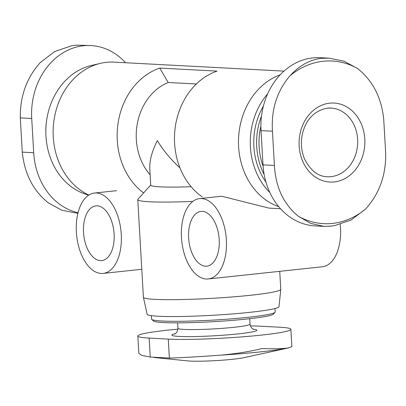 <?xml version="1.0" encoding="UTF-8"?>
<svg xmlns="http://www.w3.org/2000/svg" width="406" height="406" viewBox="0 0 406 406"><rect width="100%" height="100%" fill="white"/><g stroke="black" fill="none" stroke-linecap="round" stroke-linejoin="round"><path stroke-width="0.61" d="M88.863 195.063A68.797 57.165 -87 0 1 53.435 124.992A68.797 57.165 -87 0 1 100.348 63.366A68.797 57.165 -87 0 1 106.377 62.336A68.797 57.165 -87 0 1 113.959 62.133L283.982 71.121M278.744 206.7A68.797 57.165 -87 0 1 238.479 141.07A68.797 57.165 -87 0 1 280.196 74.811M143.602 192.921A68.797 57.165 -87 0 1 117.821 124.946A68.797 57.165 -87 0 1 159.756 68.076L168.211 82.494L196.362 83.981M202.168 196.849A68.797 57.165 -87 0 1 175.037 128.849A68.797 57.165 -87 0 1 217.083 71.111L159.756 68.076M280.49 208.72L268.934 208.105L221.686 196.235M279.729 271.335L280.764 289.305A68.797 5.06 176.7 0 1 280.764 289.366A68.797 5.06 176.7 0 1 212.374 298.319A68.797 5.06 176.7 0 1 143.409 297.283A68.797 5.06 176.7 0 1 143.404 297.228L137.776 199.62A68.797 5.06 176.7 0 1 137.944 199.239L150.712 184.984M192.82 201.412A68.797 5.06 176.7 0 1 137.776 199.62M150.129 174.864A55.033 45.736 -87 0 1 168.211 82.494M191.124 186.709A55.033 4.05 176.7 0 1 150.722 185.131L149.804 169.195C149.403 160.796 151.915 151.265 157.345 140.603C163.313 150.504 170.84 159.568 179.924 167.795M250.406 325.911A67.076 4.933 176.7 0 1 260.439 326.206L279.546 327.216A67.076 4.933 176.7 0 1 290.874 329.296A67.076 4.933 176.7 0 1 243.519 336.757A67.076 4.933 176.7 0 1 168.267 339.096L149.159 338.086A67.076 4.933 176.7 0 1 137.837 336.006A67.076 4.933 176.7 0 1 177.919 329.159M357.519 68.462C372.744 80.611 381.483 97.567 383.726 119.334L385.7 153.58C385.969 175.387 379.275 193.865 365.618 209.009A81.428 67.67 -87 0 1 298.243 216.205C283.566 204.086 275.623 187.171 274.42 165.46L272.446 131.214C271.137 109.351 277.034 90.832 290.138 75.658A81.428 67.67 -87 0 1 323.206 61.26A81.428 67.67 -87 0 1 357.519 68.462L344.034 61.199L329.058 58.165L320.202 57.688A67.076 55.739 93 0 0 261.022 130.61L262.997 164.856A67.076 55.739 93 0 0 315.097 225.898L323.947 226.365M125.51 62.742A67.076 55.739 93 0 0 90.903 45.563A67.076 55.739 93 0 0 31.724 118.486L33.698 152.732A67.076 55.739 93 0 0 78.048 212.703M263.088 166.242A60.195 50.019 -87 0 1 260.891 126.093M264.164 174.585A61.915 51.45 -87 0 1 261.5 116.07M265.91 182.005A61.915 51.45 -87 0 1 263.398 106.057M269.792 192.429A66.071 54.901 -87 0 1 267.63 93.877M88.62 195.22L84.407 193.743A66.071 54.901 -87 0 1 45.944 127.423A66.071 54.901 -87 0 1 91.188 65.533L100.348 63.366M33.698 152.732L22.274 152.128C24.517 173.895 33.256 190.85 48.481 202.995L61.935 210.272L77.886 213.353M22.274 152.128L20.3 117.882C20.031 96.07 26.725 77.597 40.382 62.453L54.83 51.471L71.639 45.782L76.978 45.147L71.639 45.782M90.903 45.563L76.978 45.147M298.243 216.205L310.722 223.417L323.947 226.355L330.834 226.137L334.361 225.68L351.17 219.991L365.618 209.009M329.058 58.165L321.161 58.327C309.682 59.829 299.344 65.605 290.138 75.658M329.713 103.165A39.555 32.871 -87 0 1 361.533 159.208A39.555 32.871 -87 0 1 304.698 165.278A39.555 32.871 -87 0 1 329.713 103.165M280.764 289.366L279.029 306.642A66.071 4.862 176.7 0 1 213.353 315.244A66.071 4.862 176.7 0 1 147.119 314.249L143.409 297.283M274.979 308.519L275.182 311.965A61.915 4.557 176.7 0 1 275.029 312.31A61.915 4.557 176.7 0 1 213.627 320.075A61.915 4.557 176.7 0 1 151.742 319.415A61.915 4.557 176.7 0 1 151.555 319.091L151.357 315.65M275.029 312.31L273.416 314.112A60.195 4.43 176.7 0 1 213.718 321.659A60.195 4.43 176.7 0 1 153.554 321.019L151.742 319.415M138.903 353.448L141.856 355.407L150.256 357.052L169.363 358.062C181.934 357.722 199.092 356.752 220.844 355.143C235.84 353.793 249.543 351.606 261.946 348.576C274.395 348.947 283.155 348.739 288.224 347.952L291.818 346.744M289.006 347.785L243.96 357.671A30.957 2.279 176.7 0 1 217.936 360.492A30.957 2.279 176.7 0 1 187.821 360.904L154.031 357.488M340.218 224.376A40.417 22.284 83.9 0 1 340.497 227.781A40.417 22.284 83.9 0 1 322.334 266.783L208.202 278.968A40.417 22.284 83.9 0 1 181.751 241.149A40.417 22.284 83.9 0 1 199.62 198.595A40.417 22.284 83.9 0 1 226.365 239.971A40.417 22.284 83.9 0 1 208.202 278.968M219.199 239.591A27.517 15.174 83.9 0 1 206.832 266.143A27.517 15.174 83.9 0 1 188.826 240.393A27.517 15.174 83.9 0 1 200.99 211.419A27.517 15.174 83.9 0 1 219.199 239.591M121.267 234.409A40.417 22.284 83.9 0 1 103.109 273.411A40.417 22.284 83.9 0 1 76.658 235.592A40.417 22.284 83.9 0 1 94.527 193.038A40.417 22.284 83.9 0 1 121.267 234.409M114.101 234.034A27.517 15.174 83.9 0 1 101.739 260.586A27.517 15.174 83.9 0 1 83.727 234.835A27.517 15.174 83.9 0 1 95.892 205.862A27.517 15.174 83.9 0 1 114.101 234.034M253.187 329.149A42.564 3.131 176.7 0 1 214.535 335.777A42.564 3.131 176.7 0 1 175.377 333.636M45.842 132.752A51.166 42.518 -87 0 1 46.406 122.115M31.724 118.486L20.3 117.882M262.997 164.856L274.42 165.46M261.022 130.61L272.446 131.214M249.726 318.7L250.04 324.15A36.119 2.659 176.7 0 1 214.135 328.88A36.119 2.659 176.7 0 1 177.929 328.307L177.615 322.856M149.159 338.086L150.256 357.052M168.267 339.096L169.363 358.062M288.224 347.952A81.428 5.994 176.7 0 1 220.844 355.143M327.14 108.153A34.398 28.582 -87 0 1 330.931 108.052A34.398 28.582 -87 0 1 357.661 143.907A34.398 28.582 -87 0 1 327.297 176.747C318.06 176.514 310.468 170.576 304.525 158.944C300.785 149.784 300.394 140.278 303.353 130.438C307.54 117.841 315.553 110.412 327.393 108.143L330.931 108.052M329.022 226.315L334.361 225.68M174.844 333.935L174.834 333.94C173.864 334.311 177.452 333.773 177.929 328.307M250.04 324.15C250.644 328.758 254.405 329.713 253.76 329.388M137.837 336.006L138.842 353.448M290.874 329.296L291.878 346.739M199.62 198.595L221.686 196.24M103.109 273.411L141.79 269.279M94.527 193.038L116.593 190.678"/></g></svg>
